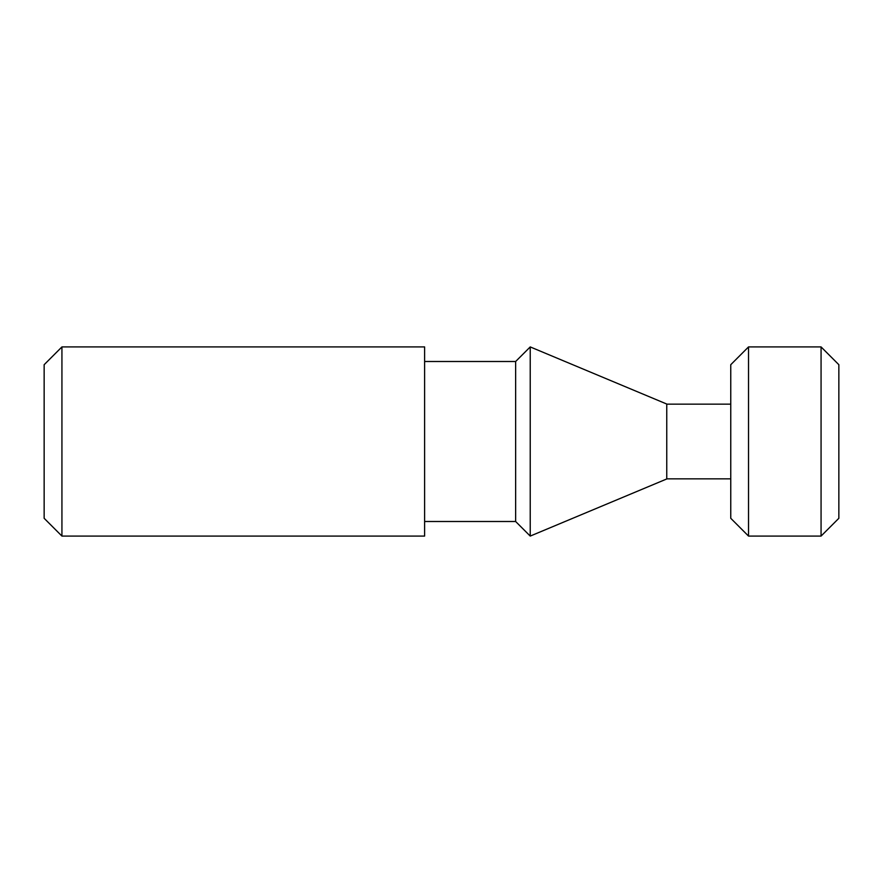 <?xml version="1.0" encoding="UTF-8"?>
<svg xmlns="http://www.w3.org/2000/svg" width="883" height="883" viewBox="0 0 883 883"><rect width="100%" height="100%" fill="white"/><g stroke="black" fill="none" stroke-linecap="round" stroke-linejoin="round"><path stroke-width="1.32" d="M530.23 346.92L515.639 361.5L515.639 521.5L530.23 536.08L530.23 346.92L530.23 536.08L666.753 478.961L666.753 404.039L530.23 346.92L666.753 404.039L666.753 478.961L530.23 536.08L515.639 521.5L515.639 361.5L424.613 361.5L515.639 361.5L530.23 346.92M424.613 521.5L515.639 521.5L424.613 521.5M424.613 346.92L61.931 346.92L61.931 536.08L424.613 536.08L424.613 346.92L424.613 536.08L61.931 536.08L61.931 346.92L44.15 364.701L44.15 518.299L61.931 536.08L44.15 518.299L44.15 364.701L61.931 346.92L424.613 346.92M821.069 536.08L838.85 518.299L838.85 364.701L821.069 346.92L821.069 536.08L821.069 346.92L748.53 346.92L730.76 364.701L730.76 518.299L748.53 536.08L748.53 346.92L748.53 536.08L821.069 536.08L748.53 536.08L730.76 518.299L730.76 364.701L748.53 346.92L821.069 346.92L838.85 364.701L838.85 518.299L821.069 536.08M730.76 404.16L666.753 404.16L730.76 404.16M666.753 478.84L730.76 478.84L666.753 478.84"/></g></svg>

